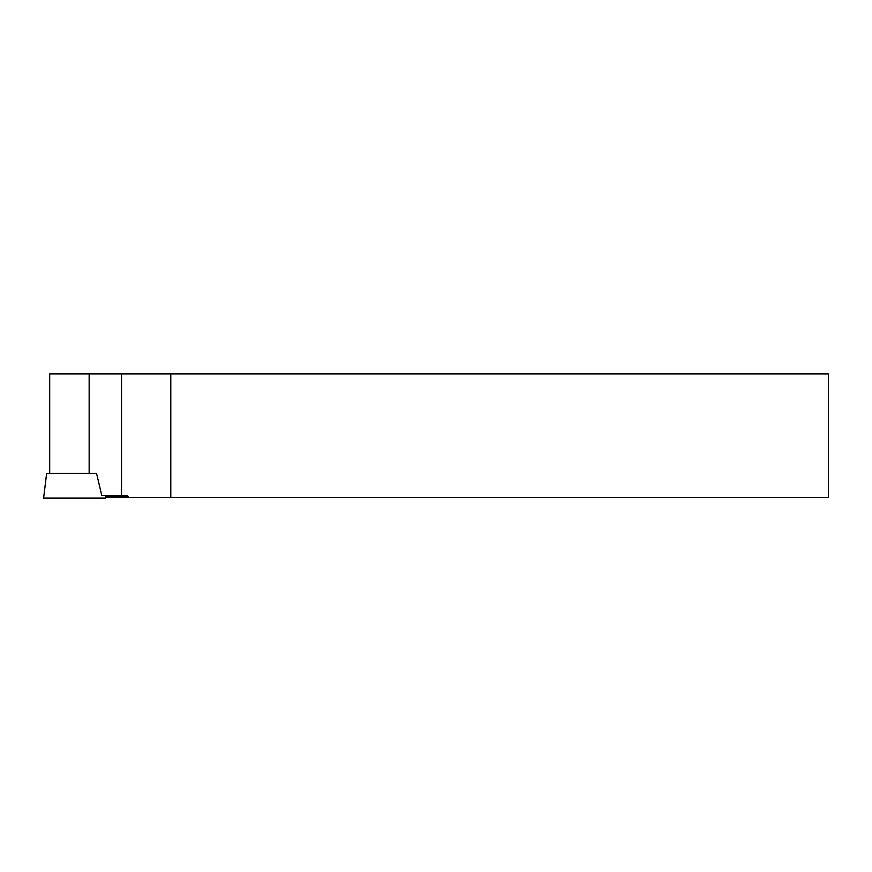 <?xml version="1.0" encoding="UTF-8"?>
<svg xmlns="http://www.w3.org/2000/svg" width="872" height="872" viewBox="0 0 872 872"><rect width="100%" height="100%" fill="white"/><g stroke="black" fill="none" stroke-linecap="round" stroke-linejoin="round"><path stroke-width="1.31" d="M121.546 495.59L127.421 495.59L128.337 497.334L170.792 497.334L170.792 373.892L121.546 373.892L121.546 495.59L101.795 495.59L96.574 473.452L46.63 473.463L43.6 498.108L105.708 498.108L105.403 495.59M128.337 497.334L105.621 497.334M170.792 497.334L828.4 497.334L828.4 373.892L170.792 373.892M96.574 473.452L89.151 473.452L89.151 373.892L121.546 373.892M89.151 373.892L49.693 373.892L49.693 473.452L89.151 473.452M128.337 496.528L105.523 496.528M55.775 498.108L93.533 498.108"/></g></svg>
